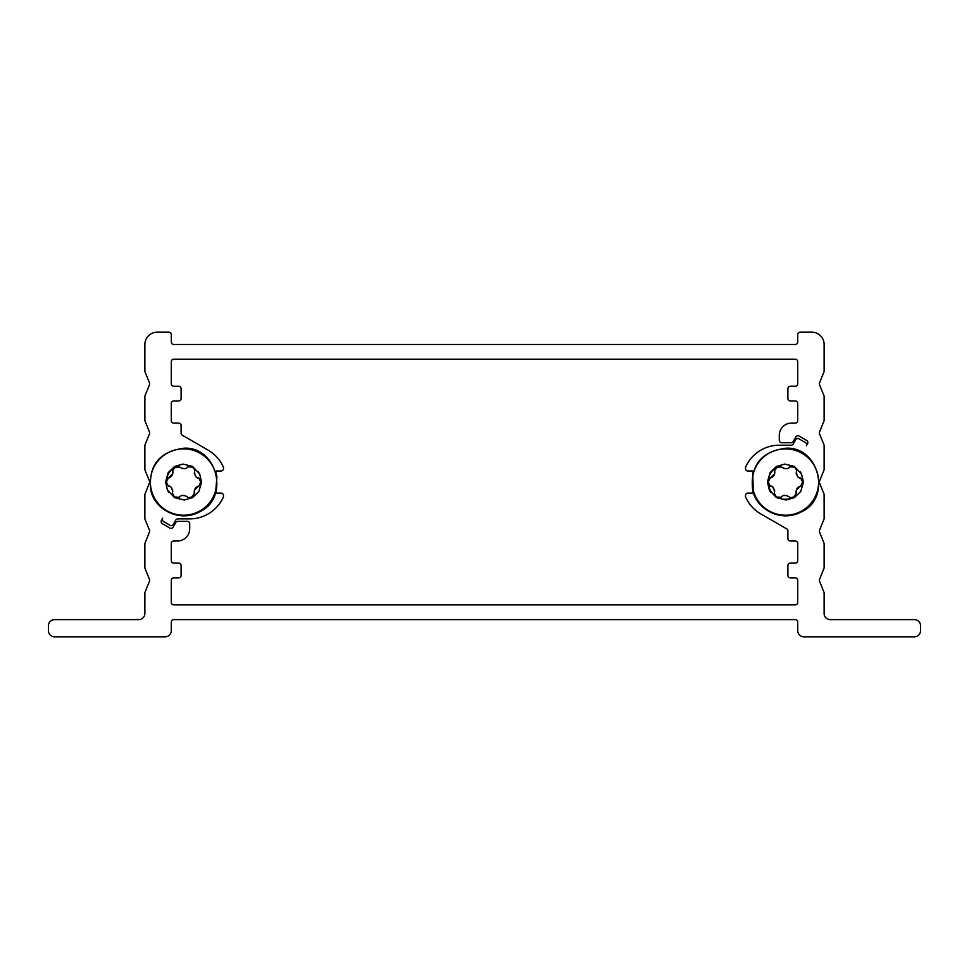 <?xml version="1.0" encoding="UTF-8"?>
<svg xmlns="http://www.w3.org/2000/svg" width="969" height="969" viewBox="0 0 969 969"><rect width="100%" height="100%" fill="white"/><g stroke="black" fill="none" stroke-linecap="round" stroke-linejoin="round"><path stroke-width="1.45" d="M54.591 619.615L138.737 619.615A6.141 6.141 0 0 0 144.878 613.474L144.878 593.064A2.459 2.459 0 0 1 145.047 592.144L149.468 581.23A2.459 2.459 0 0 0 149.468 579.389L145.047 568.464A2.459 2.459 0 0 1 144.878 567.543L144.878 543.936A2.459 2.459 0 0 1 145.047 543.015L149.468 532.09A2.459 2.459 0 0 0 149.468 530.261L145.047 519.336A2.459 2.459 0 0 1 144.878 518.415L144.878 494.808A2.459 2.459 0 0 1 145.047 493.887L149.214 483.579A2.459 2.459 0 0 1 149.795 482.732L149.795 481.363A2.459 2.459 0 0 1 149.214 480.503L145.047 470.207A2.459 2.459 0 0 1 144.878 469.287L144.878 445.667A2.459 2.459 0 0 1 145.047 444.747L149.468 433.833A2.459 2.459 0 0 0 149.468 431.992L145.047 421.067A2.459 2.459 0 0 1 144.878 420.146L144.878 396.539A2.459 2.459 0 0 1 145.047 395.618L149.468 384.693A2.459 2.459 0 0 0 149.468 382.864L145.047 371.939A2.459 2.459 0 0 1 144.878 371.018L144.878 344.467A12.282 12.282 0 0 1 157.16 332.185L168.824 332.185A2.459 2.459 0 0 1 171.283 334.644L171.283 342.021A2.459 2.459 0 0 0 173.742 344.467L795.258 344.467A2.459 2.459 0 0 0 797.717 342.021L797.717 334.644A2.459 2.459 0 0 1 800.176 332.185L811.84 332.185A12.282 12.282 0 0 1 824.122 344.467L824.122 371.018A2.459 2.459 0 0 1 823.953 371.939L819.532 382.864A2.459 2.459 0 0 0 819.532 384.693L823.953 395.618A2.459 2.459 0 0 1 824.122 396.539L824.122 420.146A2.459 2.459 0 0 1 823.953 421.067L819.532 431.992A2.459 2.459 0 0 0 819.532 433.833L823.953 444.747A2.459 2.459 0 0 1 824.122 445.667L824.122 469.287A2.459 2.459 0 0 1 823.953 470.207L819.786 480.503A2.459 2.459 0 0 1 819.205 481.363L819.205 482.732A2.459 2.459 0 0 1 819.786 483.579L823.953 493.887A2.459 2.459 0 0 1 824.122 494.808L824.122 518.415A2.459 2.459 0 0 1 823.953 519.336L819.532 530.261A2.459 2.459 0 0 0 819.532 532.09L823.953 543.015A2.459 2.459 0 0 1 824.122 543.936L824.122 567.543A2.459 2.459 0 0 1 823.953 568.464L819.532 579.389A2.459 2.459 0 0 0 819.532 581.23L823.953 592.144A2.459 2.459 0 0 1 824.122 593.064L824.122 613.474A6.141 6.141 0 0 0 830.263 619.615L914.409 619.615A6.141 6.141 0 0 1 920.55 625.756L920.55 630.674A6.141 6.141 0 0 1 914.409 636.815L803.858 636.815A6.141 6.141 0 0 1 797.717 630.674L797.717 622.074A2.459 2.459 0 0 0 795.258 619.615L173.742 619.615A2.459 2.459 0 0 0 171.283 622.074L171.283 630.674A6.141 6.141 0 0 1 165.142 636.815L54.591 636.815A6.141 6.141 0 0 1 48.45 630.674L48.45 625.756A6.141 6.141 0 0 1 54.591 619.615L97.578 619.615M48.45 630.674L48.45 625.756L48.45 630.674M914.409 636.815L871.422 636.815M776.835 467.155A17.2 17.2 0 0 0 770.549 490.641A17.2 17.2 0 0 0 794.035 496.94L796.421 493.027C795.876 489.49 797.221 487.165 800.442 486.063L800.697 486.099C803.446 483.955 803.446 481.254 800.697 477.983L800.442 478.02C797.935 478.177 796.603 475.864 796.421 471.055L796.579 470.861C796.021 467.385 793.684 466.028 789.553 466.804L789.456 467.034C787.821 469.275 785.144 469.275 781.414 467.034L776.835 467.155L774.401 471.007M806.317 445.873L807.54 443.754A2.459 2.459 0 0 0 806.644 440.398L799.195 436.098A2.459 2.459 0 0 0 795.84 436.995L793.236 441.513A2.459 2.459 0 0 1 791.104 442.736L781.753 442.736A2.459 2.459 0 0 1 779.294 440.277L779.294 435.372A12.282 12.282 0 0 1 791.576 423.09L795.258 423.09A2.459 2.459 0 0 0 797.717 420.631L797.717 403.431A2.459 2.459 0 0 0 795.258 400.972L790.353 400.972A2.459 2.459 0 0 1 787.894 398.513L787.894 388.69A2.459 2.459 0 0 1 790.353 386.231L795.258 386.231A2.459 2.459 0 0 0 797.717 383.785L797.717 361.667A2.459 2.459 0 0 0 795.258 359.208L173.742 359.208A2.459 2.459 0 0 0 171.283 361.667L171.283 383.785A2.459 2.459 0 0 0 173.742 386.231L178.647 386.231A2.459 2.459 0 0 1 181.106 388.69L181.106 398.513A2.459 2.459 0 0 1 178.647 400.972L173.742 400.972A2.459 2.459 0 0 0 171.283 403.431L171.283 420.631A2.459 2.459 0 0 0 173.742 423.09L178.647 423.09A2.459 2.459 0 0 1 181.106 425.536L181.106 433.107A2.459 2.459 0 0 0 182.342 435.238L208.129 450.137A36.846 36.846 0 0 1 223.27 466.828A2.459 2.459 0 0 1 223.488 467.833L223.488 468.536A2.459 2.459 0 0 1 221.029 470.995L216.729 470.995A2.459 2.459 0 0 0 215.578 471.273L216.923 476.76L215.578 492.809A2.459 2.459 0 0 0 216.729 493.1L221.029 493.1A2.459 2.459 0 0 1 223.488 495.559L223.488 496.249A2.459 2.459 0 0 1 223.27 497.267A36.846 36.846 0 0 1 189.706 518.887L177.896 518.887A2.459 2.459 0 0 0 175.764 520.123L173.318 524.35A2.459 2.459 0 0 1 169.963 525.246L163.579 521.564A2.459 2.459 0 0 1 162.683 518.209L161.46 520.341A2.459 2.459 0 0 0 162.356 523.696L169.805 527.996A2.459 2.459 0 0 0 173.16 527.1L175.764 522.582A2.459 2.459 0 0 1 177.896 521.346L187.247 521.346A2.459 2.459 0 0 1 189.706 523.805L189.706 528.723A12.282 12.282 0 0 1 177.424 541.005L173.742 541.005A2.459 2.459 0 0 0 171.283 543.464L171.283 560.651A2.459 2.459 0 0 0 173.742 563.11L178.647 563.11A2.459 2.459 0 0 1 181.106 565.569L181.106 575.392A2.459 2.459 0 0 1 178.647 577.851L173.742 577.851A2.459 2.459 0 0 0 171.283 580.31L171.283 602.415A2.459 2.459 0 0 0 173.742 604.874L795.258 604.874A2.459 2.459 0 0 0 797.717 602.415L797.717 580.31A2.459 2.459 0 0 0 795.258 577.851L790.353 577.851A2.459 2.459 0 0 1 787.894 575.392L787.894 565.569A2.459 2.459 0 0 1 790.353 563.11L795.258 563.11A2.459 2.459 0 0 0 797.717 560.651L797.717 543.464A2.459 2.459 0 0 0 795.258 541.005L790.353 541.005A2.459 2.459 0 0 1 787.894 538.546L787.894 530.976A2.459 2.459 0 0 0 786.658 528.844L760.871 513.958A36.846 36.846 0 0 1 745.73 497.267A2.459 2.459 0 0 1 745.512 496.249L745.512 495.559A2.459 2.459 0 0 1 747.971 493.1L752.271 493.1A2.459 2.459 0 0 0 753.422 492.809L752.719 473.647L753.422 471.273A2.459 2.459 0 0 0 752.271 470.995L747.971 470.995A2.459 2.459 0 0 1 745.512 468.536L745.512 467.833A2.459 2.459 0 0 1 745.73 466.828A36.846 36.846 0 0 1 779.294 445.195L791.104 445.195A2.459 2.459 0 0 0 793.236 443.972L795.682 439.732A2.459 2.459 0 0 1 799.037 438.836L805.421 442.518A2.459 2.459 0 0 1 806.317 445.873M188.24 497.739L192.165 496.94L194.551 493.027C194.006 489.49 195.35 487.165 198.572 486.063L198.827 486.099C201.576 483.955 201.576 481.254 198.827 477.983L198.572 478.02C196.065 478.177 194.721 475.864 194.551 471.055L194.708 470.861C194.151 467.385 191.801 466.028 187.683 466.804L187.586 467.034C185.951 469.275 183.274 469.275 179.544 467.034L174.965 467.155A17.2 17.2 0 0 0 166.498 479.897M800.782 491.44L803.434 482.09L801.557 474.047L794.386 466.428L784.793 464.066L776.435 466.464L770.089 472.642L767.436 481.993L769.325 490.048L776.484 497.654L786.077 500.028L794.435 497.63L800.782 491.44L803.434 482.09M801.557 474.047L800.14 471.673M794.386 466.428L784.793 464.066M774.328 470.898L777.55 466.779M777.841 466.658L779.9 466.198M770.173 477.983C767.424 480.406 767.424 483.107 770.173 486.099L768.235 482.041L770.173 477.983L774.594 473.817M775.927 496.322L774.292 493.233C774.34 496.37 776.678 497.727 781.317 497.279L777.005 497.024M790.11 497.739L794.035 496.94M796.554 493.185L793.308 497.303M792.884 497.485L790.97 497.884M800.636 477.996L802.635 482.041L800.697 486.099M798.771 477.499L800.515 478.008M789.129 467.591L789.481 466.973M789.529 466.852L793.865 467.058M794.943 467.761L796.627 469.856M800.442 486.063L796.276 490.266M796.082 491.017L796.07 492.3M787.458 495.619L783.788 495.534M781.741 496.503L781.414 497.049C783.049 494.82 785.726 494.82 789.456 497.049L789.553 497.279M774.788 491.053L772.935 487.359M772.099 486.583L770.428 486.063C772.935 485.905 774.279 488.231 774.449 493.027L774.292 493.233M774.788 473.066L774.8 471.794M774.716 471.479L774.449 471.055C774.994 474.604 773.65 476.93 770.428 478.02M783.412 468.463L787.094 468.56M796.082 473.029L797.935 476.736M785.435 448.865A33.176 33.176 0 0 1 814.166 498.635A33.176 33.176 0 0 1 756.704 498.635A33.176 33.176 0 0 1 785.435 448.865M770.089 472.642L767.436 481.993M769.325 490.048L770.73 492.409M776.484 497.654L786.077 500.028M198.911 491.44L201.564 482.09L199.675 474.047L192.516 466.428L182.923 464.066L174.565 466.464L168.218 472.642L165.566 481.993L167.443 490.048L174.614 497.654L184.207 500.028L192.565 497.63L198.911 491.44L201.564 482.09M199.675 474.047L198.27 471.673M192.516 466.428L182.923 464.066M174.965 467.155L172.53 471.007M172.421 470.861L175.68 466.779M175.97 466.658L178.03 466.198M168.303 477.983C165.554 480.406 165.554 483.107 168.303 486.099L166.365 482.041L168.303 477.983L172.724 473.817M174.057 496.322L172.421 493.233C172.458 496.37 174.808 497.727 179.447 497.279L175.135 497.024M194.684 493.185L191.438 497.303M191.014 497.485L189.1 497.884M198.766 477.996L200.765 482.041L198.827 486.099M196.901 477.499L198.633 478.008M187.259 467.591L187.611 466.973M187.659 466.852L191.995 467.058M193.073 467.761L194.757 469.856M198.572 486.063L194.406 490.266M194.212 491.017L194.2 492.3M185.588 495.619L181.906 495.534M179.871 496.503L179.544 497.049C181.179 494.82 183.856 494.82 187.586 497.049L187.683 497.279M172.918 491.053L171.065 487.359M170.229 486.583L168.558 486.063C171.065 485.905 172.397 488.231 172.579 493.027L172.421 493.233M172.918 473.066L172.93 471.794M172.845 471.479L172.579 471.055C173.124 474.604 171.779 476.93 168.558 478.02M181.542 468.463L185.212 468.56M194.212 473.029L196.065 476.736M183.565 448.865A33.176 33.176 0 0 1 212.296 498.635A33.176 33.176 0 0 1 154.834 498.635A33.176 33.176 0 0 1 183.565 448.865M168.218 472.642L165.566 481.993M167.443 490.048L168.86 492.409M174.614 497.654L184.207 500.028M785.435 448.259C760.895 451.748 749.994 465.81 752.719 490.447C756.898 510.227 781.886 522.388 800.769 512.141C832.165 499.108 819.326 445.619 785.435 448.259M183.565 448.259C159.025 451.748 148.112 465.81 150.849 490.447C155.016 510.227 180.016 522.388 198.899 512.141C230.295 499.108 217.456 445.619 183.565 448.259"/></g></svg>
